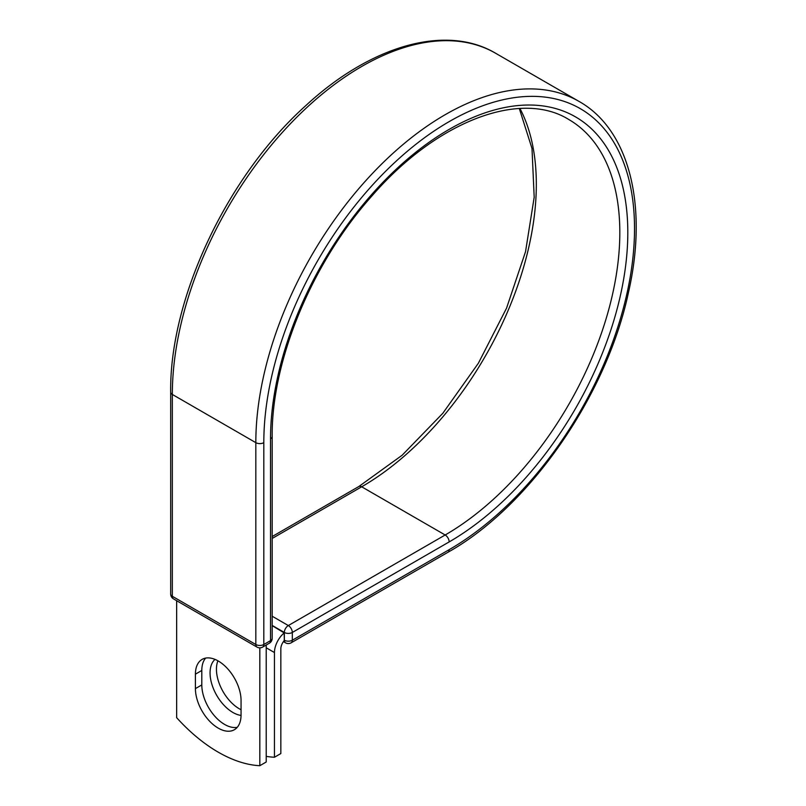 <?xml version="1.0" encoding="UTF-8"?>
<svg xmlns="http://www.w3.org/2000/svg" width="806" height="806" viewBox="0 0 806 806"><rect width="100%" height="100%" fill="white"/><g stroke="black" fill="none" stroke-linecap="round" stroke-linejoin="round"><path stroke-width="1.21" d="M218.235 728.13A32.27 18.629 -120 0 0 234.375 729.722A32.27 18.629 -120 0 0 241.054 714.952L241.054 700.505A32.27 18.629 -120 0 0 226.97 668.033A32.27 18.629 -120 0 0 202.105 659.389A32.27 18.629 -120 0 0 195.415 674.159L195.415 688.606A32.27 18.629 -120 0 0 218.235 728.13M205.621 658.099A32.27 18.629 -120 0 0 201.802 670.471L201.802 684.919A32.27 18.629 -120 0 0 224.622 724.443A32.27 18.629 -120 0 0 237.246 727.324M241.054 709.723A32.27 18.629 60 0 1 239.261 708.766A32.27 18.629 60 0 1 217.912 660.799M241.054 715.426A32.27 18.629 60 0 1 232.874 712.454A32.27 18.629 60 0 1 212.321 685.684A32.27 18.629 60 0 1 215.021 659.389M266.212 756.35A141.131 81.487 -120 0 0 274.453 757.247L274.453 652.548A17.611 10.166 -60 0 1 284.175 632.912L284.337 640.226L284.337 632.458L272.186 625.446M274.453 757.247L280.841 753.56L280.841 648.86A8.584 4.957 -60 0 1 284.196 640.659A5.642 3.264 -60 0 1 284.175 640.125M284.175 632.912L272.186 625.637M259.824 647.843L259.824 765.7L266.212 762.013L266.212 645.032M259.824 765.7A141.131 81.487 60 0 1 176.655 717.683L176.655 600.702M274.453 652.548L266.212 647.782M449.164 549.672L292.316 640.226A5.642 3.264 60 0 1 291.147 642.805L447.995 552.251A5.642 3.264 -120 0 0 449.164 549.672A262.131 151.337 -60 0 0 634.524 228.622A262.131 151.337 -60 0 0 449.164 121.615A262.131 151.337 -60 0 0 263.814 442.655L263.814 644.508L270.534 640.629A5.642 3.264 0 0 0 272.186 638.322L272.186 436.469C271.421 360.977 311.872 263.068 371.818 196.07C437.054 120.648 520.827 89.678 568.663 119.439A246.979 142.591 -60 0 1 606.525 317.352A246.979 142.591 -60 0 1 445.174 534.993L288.326 625.547A5.642 3.264 60 0 1 292.316 632.458L292.316 640.226A5.642 3.264 180 0 1 284.337 640.226A5.642 3.264 120 0 0 285.505 642.805A5.642 5.642 0 0 0 291.147 642.805M272.186 436.469A5.642 3.264 0 0 1 270.534 438.776A252.631 145.856 -60 0 1 449.164 129.373A252.631 145.856 -60 0 1 627.803 232.511A252.631 145.856 -60 0 1 449.164 541.914L292.316 632.458A5.642 3.264 180 0 1 284.337 632.458A5.642 3.264 120 0 1 288.326 625.547L272.186 616.227M449.164 541.914A5.642 3.264 -120 0 0 445.174 534.993L361.682 486.794L272.186 538.458M519.941 108.488A246.979 142.591 -60 0 1 361.682 486.794A5.642 3.264 -120 0 0 358.851 486.512L272.186 536.544M170.681 392.139A5.642 3.264 0 0 0 172.333 394.446A267.773 154.601 -60 0 1 289.223 124.97A267.773 154.601 -60 0 1 495.569 53.226C445.899 23.727 370.559 45.589 305.817 105.596C227.332 175.97 169.462 298.391 170.681 392.139L170.681 593.992A5.642 3.264 0 0 0 172.333 596.299L255.824 644.508A5.642 3.264 0 0 0 263.814 644.508A5.642 3.264 -120 0 1 262.645 647.087L269.365 643.208A5.642 3.264 -120 0 0 270.534 640.629L270.534 438.776M170.681 593.992A5.642 5.642 0 0 0 173.502 598.888A5.642 3.264 120 0 1 172.333 596.299L172.333 394.446L255.824 442.655A267.773 154.601 -60 0 1 372.715 173.179A267.773 154.601 -60 0 1 579.061 101.435L495.569 53.226M173.502 598.888L256.993 647.087A5.642 3.264 120 0 1 255.824 644.508L255.824 442.655A5.642 3.264 0 0 0 263.814 442.655M201.802 670.471L195.415 674.159M201.802 684.919L195.415 688.606M447.995 552.251C529.754 506.45 606.817 395.202 628.549 292.074C648.205 205.953 629.466 129.716 579.061 101.435M358.851 486.512L402.113 455.259L442.826 413.276L478.391 363.194L506.551 308.164L525.542 251.653L534.187 197.258L532 148.485L519.306 108.518M283.44 641.616L285.505 642.805M269.365 643.208A5.642 5.642 0 0 0 272.186 638.322M256.993 647.087A5.642 5.642 0 0 0 262.645 647.087"/></g></svg>
